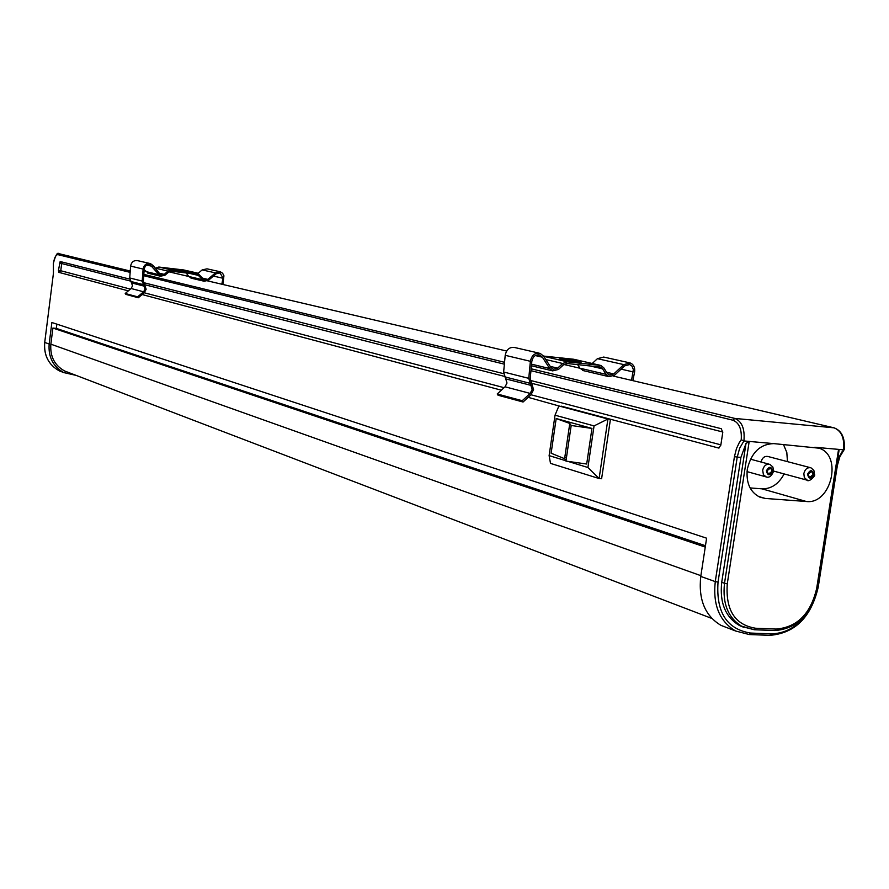 <?xml version="1.0" encoding="UTF-8"?>
<svg xmlns="http://www.w3.org/2000/svg" width="889" height="889" viewBox="0 0 889 889"><rect width="100%" height="100%" fill="white"/><g stroke="black" fill="none" stroke-linecap="round" stroke-linejoin="round"><path stroke-width="1.33" d="M772.096 471.27L770.574 467.958L766.907 470.837L768.429 474.148L772.096 471.27M813.135 474.615L811.624 471.348L808.045 474.204L809.546 477.482L813.135 474.615M747.305 469.236C745.938 482.927 750.16 492.25 759.962 497.195L765.262 498.44L806.356 501.496C831.126 504.73 842.916 455.29 819.036 448.189L773.752 443.611C760.073 444.078 751.261 452.612 747.305 469.236M743.76 627.312L739.615 625.612C725.48 617.222 719.512 602.786 721.724 582.295L724.513 583.295L746.004 443.467L740.915 457.402L737.225 457.09L718.034 582.106C715.978 612.232 726.824 629.212 750.583 633.057L749.305 634.557L735.592 630.99C719.534 621.4 712.756 604.931 715.267 581.606L700.765 576.428L706.611 538.189L51.873 322.507L49.162 344.01C48.195 357.045 53.073 366.568 63.786 372.591L76.132 375.391M568.649 461.602L587.918 467.503L594.063 425.909L555.036 415.196L558.903 405.951L607.932 419.019L599.108 478.538L601.609 478.727L610.432 419.241L718.545 448.023L720.801 445.289L722.768 432.421L721.279 428.709L530.355 380.425M129.772 279.135L60.163 261.533L58.441 270.389L58.83 272.356L128.316 290.859M142.118 294.537L501.352 390.193M528.144 397.339L558.903 405.951M143.473 282.602L503.652 373.68M700.765 576.428C698.287 599.542 705.044 615.855 721.023 625.389L727.335 627.812M68.564 372.502L64.619 370.991C54.551 365.357 49.962 356.422 50.862 344.176L52.896 328.063L705.244 547.068M52.896 328.063L56.307 328.397L705.455 545.713M56.307 328.397L56.852 324.152M746.004 443.467L749.194 441.422L743.926 440.944L739.681 448.178L737.225 457.09L734.436 456.635L736.459 448.634L739.192 442.789L741.226 439.788L743.926 440.944C744.993 428.887 741.948 421.386 734.792 418.419L833.971 427.82L613.41 376.091L834.015 427.831C841.405 430.754 844.606 438.088 843.572 449.823L838.56 449.378L839.027 450.567M721.724 582.295L740.915 457.402M750.094 487.928L761.984 488.839C771.319 488.983 778.697 484.016 784.131 473.926M787.476 461.635L786.798 452.423L783.453 444.467M810.223 467.625L768.063 456.524C764.584 455.879 762.251 457.702 761.062 462.024M843.905 448.956L844.306 449.534L842.161 451.612L839.216 456.846L836.671 465.514M63.641 372.513L59.285 370.857C48.617 364.868 43.761 355.389 44.717 342.432L53.429 273.312L53.384 263.222C55.551 255.243 57.385 252.065 58.863 253.665L58.952 253.676M555.036 415.196L549.124 455.624L565.993 460.791M571.183 425.487L569.782 423.453L556.192 418.53L591.952 428.42L571.183 425.487L565.949 461.091L586.684 464.025L591.952 428.42L556.192 418.53L551.124 453.223L564.604 458.702L566.049 460.424M564.804 457.379L566.426 457.868M594.063 425.909L607.932 419.019L610.432 419.241L561.348 406.173M587.918 467.503L599.108 478.538L550.502 463.38L549.124 455.624M565.104 455.29L566.726 455.779M556.192 418.53L551.124 453.223M591.952 428.42L586.684 464.025M184.945 270.823L169.899 268.967L184.945 270.823M137.628 296.837L143.596 291.792L131.105 288.514L125.216 293.481L137.628 296.837L138.306 297.759L144.274 292.725L146.152 289.225L143.329 281.146L144.229 269.123C144.951 265.689 146.918 264.233 150.119 264.766L160.42 276.201L164.898 275.279L168.71 272.056L171.455 271.201L197.269 274.268L204.126 281.224L208.482 280.302L216.094 273.812L220.028 272.945L222.983 277.979L221.828 284.224M131.105 288.514L132.539 285.858L129.738 277.957L130.605 266.089C131.494 261.855 133.917 260.066 137.884 260.721L149.574 263.411M143.596 291.792L145.04 289.103L142.218 281.091L143.107 269.067C144.007 264.778 146.463 262.955 150.474 263.611L153.164 265.6L160.787 275.057L164.232 274.357L168.043 271.123L171.61 270.012L197.614 273.123L204.481 280.091L207.826 279.379L215.449 272.89L220.361 271.801L222.628 273.267L223.939 275.768L222.872 284.48M198.136 273.334L202.17 269.912L207.026 268.834L219.572 271.623M125.216 293.481L125.882 294.392L138.306 297.759M144.185 269.667L148.485 273.312M155.097 268.289L158.798 267.044L183.712 269.956L196.902 272.956M186.201 272.912L188.735 276.457L191.68 278.29M208.671 280.135L208.493 281.102M561.248 359.534L559.626 359.067C562.159 358.667 568.916 359.478 579.872 361.501L581.539 361.979C579.006 362.379 572.238 361.567 561.248 359.534M539.001 353.122L514.842 347.555C509.719 346.743 506.508 349.333 505.208 355.311L503.641 372.013L506.997 383.037L505.052 386.804L497.218 393.971L522.21 400.717L523.065 402.017L531.011 394.705L533.589 389.704L530.222 378.381L531.833 361.356C532.9 356.478 535.511 354.367 539.667 355.022L542.39 357.2L549.724 368.546L552.614 370.88L558.459 369.446L563.526 364.79L567.115 363.501L600.353 367.068L602.586 368.857L606.065 374.347L608.921 376.658L614.555 375.225L624.6 365.879L629.69 364.546L631.979 366.146L633.335 369.557L631.546 380.336M522.21 400.717L530.166 393.405L532.144 389.571L528.766 378.336L530.377 361.301C531.711 355.211 534.967 352.566 540.156 353.389L543.579 356.122L550.913 367.468L553.136 369.257L557.625 368.157L562.693 363.501L567.36 361.823L600.842 365.446L603.742 367.779L607.22 373.269L609.421 375.047L613.754 373.947L623.8 364.612L630.157 362.945C633.535 364.368 635.035 367.279 634.657 371.68L632.89 380.648M592.23 363.479L597.43 358.678L603.698 357.056L629.145 362.712M543.546 356.067L573.716 359.256L599.931 365.246M577.617 364.601L579.928 368.213L583.651 370.691M497.218 393.971L498.062 395.238L523.065 402.017M807.545 474.159C808.812 479.249 810.835 479.415 813.635 474.659C812.379 469.581 810.346 469.414 807.545 474.159M807.401 480.26L804.334 477.626L803.845 473.548C805.045 469.081 807.423 467.17 810.979 467.825L813.857 470.37L814.535 474.57M766.385 470.803C767.696 475.937 769.774 476.115 772.619 471.303C771.319 466.169 769.241 465.992 766.385 470.803M766.307 476.971L763.429 474.77L762.673 470.181C763.895 465.636 766.329 463.714 769.985 464.414L772.897 467.036L773.563 471.214M758.306 496.418L765.262 498.44M741.226 439.788C741.926 429.265 739.159 422.742 732.914 420.219L530.944 370.68M504.374 364.168L143.74 275.712M130.15 272.378L57.907 254.654L59.063 253.698L130.239 271.045M53.462 263.133C54.429 257.543 55.907 254.721 57.907 254.654M63.786 372.591L59.285 370.857C48.584 364.846 43.705 355.367 44.661 342.398L49.162 344.01M718.034 582.106L715.267 581.606L734.436 456.635M750.583 633.057L771.107 633.857L769.807 635.335L749.616 634.524M579.95 368.235L563.904 364.479L579.939 368.235M207.615 280.891L506.641 351.033L207.604 280.891M201.859 279.535L168.999 271.845M143.84 274.368L504.552 362.301M531.133 368.779L734.792 418.419L732.914 420.219M773.752 443.611L749.194 441.422L727.28 583.795C725.468 610.043 734.903 624.856 755.583 628.245L776.141 629.068C797.189 627.334 810.701 613.777 816.68 588.385L838.56 449.378L814.835 447.267M50.862 344.176L700.876 575.672M722.813 432.01L531.855 383.348M504.474 376.369L144.685 284.691M130.461 281.068L61.674 263.544L60.608 261.644M130.394 289.114L60.763 270.745L61.674 263.544L59.352 263.188M144.218 292.759L504.107 387.682M530.944 394.76L720.868 444.844M719.357 447.823L718.334 447.978M58.441 270.389L60.763 270.745L58.83 272.356M755.583 628.245L754.294 629.745L742.404 626.667C728.258 618.277 722.29 603.82 724.513 583.295L727.28 583.795M776.141 629.068L774.83 630.557L754.605 629.712M771.107 633.857C788.71 633.413 802.478 623.5 812.402 604.142M817.391 588.274L836.96 465.325M761.984 488.839L806.356 501.496M53.429 273.312L44.728 342.365M53.384 263.222L53.429 273.267M222.939 278.257L213.427 276.079M215.449 272.89L202.17 269.912M207.826 279.379L202.225 278.068M196.791 272.945L183.712 269.956M171.61 270.012L158.798 267.044M168.043 271.123L155.275 268.134M164.232 274.357L158.475 272.979M143.107 269.067L130.605 266.089M142.218 281.091L129.738 277.957M143.185 284.602L130.694 281.424M144.318 286.18L131.816 282.969M152.275 266.356L146.796 265.078M158.142 274.501L145.485 271.467M199.036 275.568L188.868 273.223M506.174 379.003L531.322 385.448M597.43 358.678L623.8 364.612M606.587 372.28L613.754 373.947M573.716 359.256L599.786 365.223M543.724 356.333L567.36 361.823M545.79 359.534L562.693 363.501M550.213 366.39L557.625 368.157M505.208 355.311L530.377 361.301M503.641 372.013L528.766 378.336M504.763 376.858L529.9 383.27M505.052 386.804L530.166 393.405M535.322 355.556L542.39 357.2M531.566 364.19L549.724 368.546M589.563 365.846L602.586 368.857M579.928 368.213L606.065 374.347M621.089 369.146L633.224 371.924M773.586 471.059L806.823 480.093C809.19 483.016 816.18 474.682 814.513 474.67M747.027 471.615L765.696 476.782C768.896 478.171 771.508 476.348 773.541 471.314M749.305 634.557L735.592 630.99L721.023 625.389M64.619 370.991L711.833 618.444M739.615 625.612L754.294 629.745M815.802 447.378L819.036 448.189M750.46 459.18L769.174 464.202M188.746 276.468L168.999 271.834M834.226 427.876C841.772 430.798 845.117 437.977 844.272 449.401M844.083 449.79L839.838 456.79L837.371 465.458M837.36 465.536L818.224 587.096M818.202 587.218C811.168 617.177 795.066 633.224 769.907 635.346M769.807 635.335L749.405 634.557M839.016 450.567L817.347 588.229M817.324 588.351C811.146 614.655 797.011 628.723 774.93 630.557M774.83 630.557L754.394 629.745M569.782 423.453L564.604 458.702M150.119 264.766L149.408 264.6M160.42 276.201L147.73 273.134M204.126 281.224L190.979 278.124M220.028 272.945L219.405 272.801M628.89 364.368L629.69 364.546M538.734 354.811L539.667 355.022M531.411 365.757L552.614 370.88M599.653 366.901L600.353 367.068M582.762 370.491L608.921 376.658"/></g></svg>
